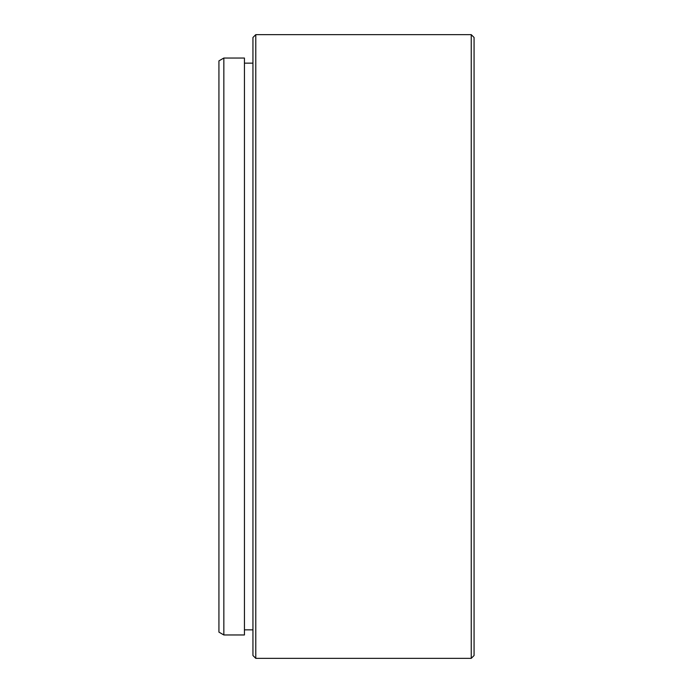 <?xml version="1.0" encoding="UTF-8"?>
<svg xmlns="http://www.w3.org/2000/svg" width="693" height="693" viewBox="0 0 693 693"><rect width="100%" height="100%" fill="white"/><g stroke="black" fill="none" stroke-linecap="round" stroke-linejoin="round"><path stroke-width="1.04" d="M223.839 634.961L218.927 632.129L218.927 60.871L223.839 58.039L223.839 634.961L244.438 634.961L244.438 58.039L223.839 58.039M474.073 37.483L474.073 655.517L471.24 658.35L471.24 34.65L474.073 37.483M255.778 658.35L252.945 655.517L252.945 37.483L255.778 34.65L255.778 658.35L471.24 658.35M244.438 629.859L252.945 629.859M244.438 63.141L252.945 63.141M255.778 34.65L471.24 34.65"/></g></svg>
